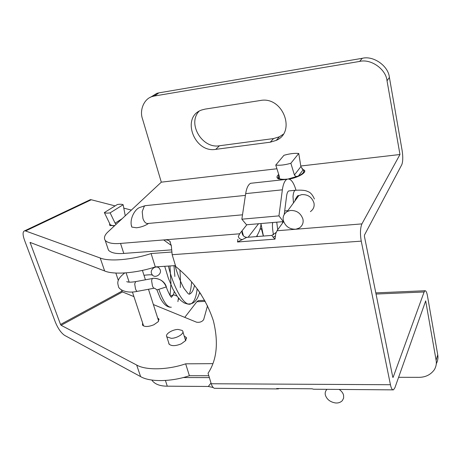 <?xml version="1.0" encoding="UTF-8"?>
<svg xmlns="http://www.w3.org/2000/svg" width="461" height="461" viewBox="0 0 461 461"><rect width="100%" height="100%" fill="white"/><g stroke="black" fill="none" stroke-linecap="round" stroke-linejoin="round"><path stroke-width="0.69" d="M290.257 210.487C296.515 210.228 300.728 213.086 302.906 219.044C303.69 222.709 302.502 225.694 299.339 227.999L295.893 229.215C289.721 229.422 285.549 226.593 283.377 220.733C282.53 216.895 283.815 213.823 287.22 211.513L290.257 210.487M182.222 330.445L182.619 330.912C184.757 333.447 177.059 338.328 171.273 338.322L166.83 336.847C164.698 334.26 172.351 329.454 178.102 329.425L182.222 330.445M326.964 389.332L326.728 389.568C325.316 391.256 324.867 393.1 325.38 395.106C326.861 399.468 330.255 402.09 335.556 402.966C338.253 403.214 340.518 402.436 342.344 400.632L343.629 398.079L343.578 395.308C343.111 393.158 341.647 391.199 339.204 389.436M114.835 225.51L112.738 225.619L110.323 224.893L110.104 224.455M116.149 224.276L115.1 223.187L110.127 212.861C107.401 213.264 105.477 213.166 104.359 212.579L117.371 204.5C120.056 204.096 121.981 204.171 123.145 204.73L125.248 215.794M110.323 224.893L104.359 212.579M109.73 223.712L109.989 224.23M110.127 212.861L123.145 204.73M287.445 179.064L287.37 179.075C283.019 179.577 280.058 179.277 278.484 178.188L278.023 177.681L278.882 174.984M303.038 169.93L298.423 175.981C296.711 176.805 295.368 176.471 294.412 174.978L300.889 166.6L303.632 170.547C304.266 172.195 302.531 174.01 298.423 175.981L288.379 178.931M300.889 166.6L298.751 153.478L290.862 163.28C284.892 164.975 279.856 165.568 275.764 165.061L279.412 176.649L278.991 178.372L278.484 178.188L279.487 176.938M275.764 165.061L283.947 155.299C289.692 153.657 294.631 153.046 298.751 153.478M290.862 163.28L294.412 174.978M151.49 273.506C149.894 269.23 156.181 264.868 159.206 268.135L160.249 269.846C161.851 274.197 155.386 278.536 152.424 275.09L151.49 273.506M152.407 278.415L153.715 278.265C159.8 278.409 163.972 281.308 166.237 286.961L156.936 289.911M171.371 297.305L173.474 294.763L174.2 291.617M174.869 276.456L173.987 265.697M189.039 294.222L189.725 294.009C191.926 292.96 193.528 290.078 194.525 285.353M168.386 266.06C173.463 287.52 184.596 307.677 191.044 303.776C194.237 302.053 196.271 297.045 197.147 288.753M257.146 235.456L257.376 236.539M276.738 222.185L277.718 229.768M301.949 168.882L304.49 170.316C306.49 172.627 298.434 177.479 289.254 179.087M283.699 179.675L278.473 178.937L277.176 177.929C276.658 176.874 277.17 175.727 278.726 174.483M148.586 223.424C145.157 225.769 141.135 227.215 136.514 227.774L131.823 227.089L131.494 225.538M273.137 237.213L271.817 235.398L246.744 237.363L237.496 241.99L275.027 239.126L273.137 237.213L275.252 236.147M150.395 97.317L156.884 93.335L158.861 92.868L154.631 95.969L359.609 61.434L362.265 58.305C373.416 55.395 388.421 65.958 389.401 77.442L387.027 80.773C386.018 69.19 370.863 58.512 359.609 61.434M158.861 92.868L362.265 58.305M392.858 389.868L313.532 389.222L312.062 388.796L276.629 388.514L278.219 388.934L278.767 388.709L276.629 388.514M183.15 377.547L209.363 377.594M165.418 380.486L167.285 386.18L208.32 386.468L211.005 383.016M398.604 377.311L418.669 377.34C425.434 377.363 430.683 374.793 434.412 369.613C436.146 366.535 436.711 363.406 436.106 360.225L425.687 300.883L394.893 387.782L393.429 389.873C392.173 389.989 391.176 388.271 390.444 384.728L361.245 241.143L172.166 254.697L171.331 245.811L169.821 241.322L170.34 241.921M277.447 388.928L214.325 388.295C213.034 387.713 212.002 386.203 211.23 383.754L208.055 373.266C216.9 359.88 218.675 342.396 213.374 320.798C206.171 298.999 193.632 280.933 175.768 266.602L172.166 254.697M167.285 386.18C160.065 386.157 155.005 384.261 152.118 380.492L151.859 380.06M392.824 377.375L364.438 236.447L364.495 235.018L401.773 164.744C402.954 161.661 403.075 156.936 402.142 150.568L389.401 77.442M154.631 95.969L152.643 96.435C144.126 98.383 139.285 110.156 142.495 118.863L161.31 182.164L108.185 231.704C104.612 234.949 103.616 237.853 105.206 240.423C107.845 243.056 112.951 244.059 120.528 243.431L123.802 253.423C116.247 254.005 111.141 252.939 108.485 250.214L107.649 247.713M123.802 253.423L171.285 249.885M248.151 237.259L258.546 223.746M237.899 239.282L237.496 241.99L237.899 239.282M275.027 239.126L275.753 233.612L277.003 230.765L361.914 223.89C360.243 227.988 360.018 233.739 361.245 241.143M184.757 317.375L196.841 301.736L198.38 300.607L199.164 300.572M436.106 360.225L437.737 354.843L427.462 295.876C426.823 292.337 425.987 290.626 424.956 290.747L424.12 291.986L376.032 294.049M283.411 220.877L283.319 221.62L278.951 215.881L282.357 189.823C283.158 184.181 284.656 180.683 286.846 179.329C290.39 178.009 293.432 181.605 295.985 190.122M289.739 190.837L288.695 190.946C287.681 191.563 286.99 193.171 286.633 195.769L284.247 214.382M283.319 221.62L246.531 224.778L241.852 219.188L245.678 193.626C246.572 188.088 248.202 184.648 250.577 183.294L253.124 183.017M241.852 219.188L278.951 215.881M279.026 388.531L278.726 388.531M246.744 237.363C244.457 237.104 242.93 235.859 242.158 233.635L242.106 230.846L243.385 235.709M276.127 232.459L271.817 235.398M242.486 239.587C240.44 239.53 239.046 238.533 238.308 236.579L239.674 233.785L242.106 230.846M213.195 387.494L208.32 386.468M171.354 245.5L163.661 239.939C166.421 239.645 168.472 240.106 169.821 241.322M437.737 354.843C438.296 357.84 437.817 360.813 436.29 363.769M283.619 221.568L277.003 230.765M120.528 243.431L239.674 233.785L246.837 224.749M198.973 111.32C187.16 123.848 202.316 148.943 219.442 145.768L273.54 138.571L279.429 136.779L283.158 134.301M270.273 142.195L215.783 149.347C194.116 153.34 180.695 116.691 201.895 109.931L205.093 109.113L260.35 100.51C282.731 95.928 296.532 131.852 276.208 140.398L270.273 142.195L273.54 138.571M387.027 80.773L399.975 154.51L361.914 223.89M161.31 182.164L276.928 168.766M300.797 166L399.975 154.51M393.118 377.375L424.12 291.986M114.449 225.867L109.655 225.296L109.649 223.527M157.674 317.986L158.797 318.885L158.209 321.703L153.847 324.769C148.315 326.947 144.529 327.051 142.489 325.091L142.605 322.913M184.227 336.098L186.273 337.452L185.783 340.495L181.271 343.837C175.359 346.194 171.256 346.24 168.962 343.975L168.674 342.627M208.798 375.732L189.39 375.715L185.662 363.827L212.867 363.654M175.462 265.599L155.288 266.913C136.122 273.275 113.608 274.929 104.635 270.964L30.069 242.4L60.535 324.469L121.923 291.162L122.499 291.94L133.938 296.613M171.544 252.046L151.099 253.544L155.288 266.913M185.662 363.827C167.527 370.045 145.762 370.425 136.669 365.037L61.117 325.293L60.535 324.469M89.129 200.23L90.31 199.671L91.301 199.757L25.562 230.967L24.681 230.805C22.601 231.491 22.554 234.643 24.537 240.267L55.406 322.285C58.046 328.589 61.111 332.951 64.615 335.372L140.611 376.602C149.71 382.152 171.383 381.921 189.39 375.715M151.099 253.544C131.788 259.923 109.176 261.767 100.221 258.004L25.562 230.967M261.018 223.533C260.92 227.532 259.393 231.889 256.443 236.608M153.369 304.548L196.559 322.193C199.711 322.642 202.074 321.801 203.658 319.663L207.525 305.764M131.362 210.089L123.796 208.136M115.117 205.9L91.301 199.757M115.855 273.05L118.339 280.461M121.52 289.963L121.923 291.162M242.509 214.809L148.327 223.447C146.039 223.919 144.23 222.225 142.904 218.37L142.207 211.611L144.264 206.298L145.18 205.681L146.535 205.543M293.45 202.949L293.017 196.64C293.311 193.015 294.032 190.894 295.178 190.278L296.216 190.174M294.884 200.973C295.392 198.651 296.682 196.876 298.757 195.648L301.713 194.623C307.787 194.323 311.861 197.072 313.935 202.869C314.667 206.436 313.497 209.357 310.414 211.628M115.1 223.187L122.171 218.664M135.661 281.608L134.71 283.941L135.488 288.747C136.145 290.666 136.808 291.525 137.487 291.317L153.997 288.24M152.228 278.45L151.611 280.755L152.395 285.578C153.023 287.462 153.646 288.338 154.262 288.206M158.878 289.456C163.246 301.684 167.401 307.602 171.336 307.205M170.391 296.02L173.474 294.763L176.978 296.048M178.447 297.979L177.911 301.621M282.679 222.87L282.322 221.706M272.52 222.548L272.52 224.386M205.249 301.373L196.841 301.736M245.678 193.626L282.357 189.823M211.23 383.754L390.444 384.728M219.442 145.768L215.783 149.347M122.499 291.94L61.117 325.293M30.754 242.653L30.057 242.987M104.635 270.964L100.221 258.004M136.669 365.037L140.611 376.602M131.84 227.1C128.947 219.62 134.877 208.96 139.89 207.427L145.18 205.681L245.413 195.389M287.848 210.654L284.685 210.942M288.695 190.946L295.178 190.278C301.632 189.92 305.799 190.335 307.666 191.517C310.224 192.162 312.466 194.651 314.402 198.979M294.919 200.927C296.636 196.714 297.915 194.957 298.757 195.648L287.22 211.513M169.204 344.292L166.83 336.847M185.645 340.679L182.879 331.753M142.409 270.382L145.417 279.764M148.465 289.272L158.659 321.058M143.619 325.985L132.405 291.969M129.166 282.144L126.112 272.872M110.577 225.757L110.271 224.83M278.023 177.681L278.306 178.856M304.087 172.57L303.816 171.377M278.991 178.372L279.527 177.71M137.153 291.381C125.519 293.899 118.679 288.995 118.471 286.54C118.091 284.068 115.308 280.323 124.695 272.975M157.224 266.786L158.832 267.818M166.323 286.88C166.484 287.606 165.222 278.945 153.726 278.265L135.327 281.671C130.872 282.334 128.002 282.316 126.723 281.631L126.879 281.711M152.424 275.09L152.729 275.378M152.637 275.298C152.193 274.635 149.306 274.635 143.982 275.286M128.994 281.625L128.463 282.08M154.487 288.177L156.832 289.715L160.169 297.881C163.177 303.649 166.479 306.761 170.063 307.216M166.335 286.903C166.686 288.488 167.885 291.271 169.925 295.271L171.394 297.328M178.724 299.241L178.908 298.532M180.286 287.537C180.556 282.76 180.43 276.94 179.911 270.083M169.959 265.957L170.939 283.163L170.08 295.524M175.019 265.628C177.589 274.577 180.585 282.161 184.002 288.384L187.95 293.45L189.114 294.256L189.719 294.009L189.684 293.15C189.563 292.556 190.877 291.6 191.62 281.867M199.642 292.522C196.086 304.035 191.159 303.298 191.044 303.776L187.65 304.053L184.1 302.9L180.729 300.434L177.347 296.567L172.829 288.984L168.346 278.173L164.715 266.302M263.421 236.061L261.001 223.885M259.9 229.52L261.364 228.604L263.358 236.067M201.088 294.423L197.694 289.496M273.459 234.908C272.393 228.639 272.157 224.513 272.762 222.525M304.692 171.204L304.49 170.316M198.38 300.607L204.672 300.336M375.796 292.885L424.956 290.747M286.846 179.329L250.577 183.294M275.989 232.644L275.718 233.739M105.206 240.423L108.485 250.214M152.118 380.492L151.974 380.077M156.884 93.335L152.643 96.435M279.429 136.779L276.208 140.398M159.045 319.663L158.797 318.885M186.561 338.391L186.273 337.452M90.31 199.671L24.681 230.805"/></g></svg>
